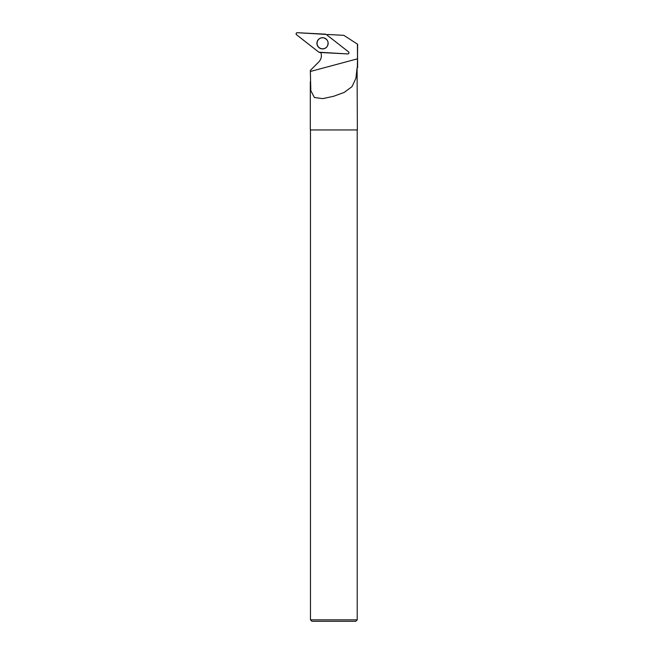 <?xml version="1.0" encoding="UTF-8"?>
<svg xmlns="http://www.w3.org/2000/svg" width="654" height="654" viewBox="0 0 654 654"><rect width="100%" height="100%" fill="white"/><g stroke="black" fill="none" stroke-linecap="round" stroke-linejoin="round"><path stroke-width="0.98" d="M348.525 51.854L326.207 34.425A1.161 1.161 -114.7 0 0 325.561 34.18L297.325 32.7A1.161 1.161 -114.7 0 0 296.556 34.776L318.874 52.206A1.161 1.161 -114.7 0 0 319.52 52.451L347.756 53.93A1.161 1.161 -114.7 0 0 348.525 51.854M317.28 41.349A5.624 5.608 -114.7 0 0 320.591 48.576A5.624 5.608 -114.7 0 0 326.42 39.265A5.624 5.608 -114.7 0 0 317.28 41.349M310.339 71.482L357.501 58.819L357.444 44.129L357.648 67.534L357.084 67.828L355.915 78.3L351.999 86.647L344.225 92.394L333.728 96.252L322.814 98.623L314.419 97.52L310.813 90.661L310.331 70.436L318.858 61.868C321.335 59.138 321.989 56.023 320.812 52.516M310.315 81.644L310.315 129.942L357.362 129.942L357.084 67.828M357.444 44.129L343.816 35.324L327.703 34.482L326.837 34.915M357.501 58.819L357.378 67.534M355.751 621.3L311.925 621.3L310.462 619.837L357.215 619.837L355.751 621.3M357.215 129.942L357.215 619.837M328.112 43.295A5.543 5.526 -114.7 0 0 317.304 41.652A5.543 5.526 -114.7 0 0 327.384 46.05A5.543 5.526 -114.7 0 0 328.112 43.295M318.866 52.206L347.748 53.93C349.007 53.612 349.261 52.917 348.517 51.854L326.207 34.425L297.333 32.7C296.074 33.019 295.821 33.714 296.564 34.776L318.866 52.206M328.136 42.992A5.51 5.494 65.3 0 1 326.853 46.818M322.692 37.752A5.51 5.494 65.3 0 1 326.436 39.281M357.648 44.259L357.362 67.828M327.401 46.025A5.502 5.485 -114.7 0 0 323.673 37.867A5.502 5.485 -114.7 0 0 323.648 37.858M310.462 129.942L310.462 619.837M327.384 46.05L327.417 46.001C328.921 42.028 327.679 39.314 323.673 37.867L323.616 37.858"/></g></svg>
